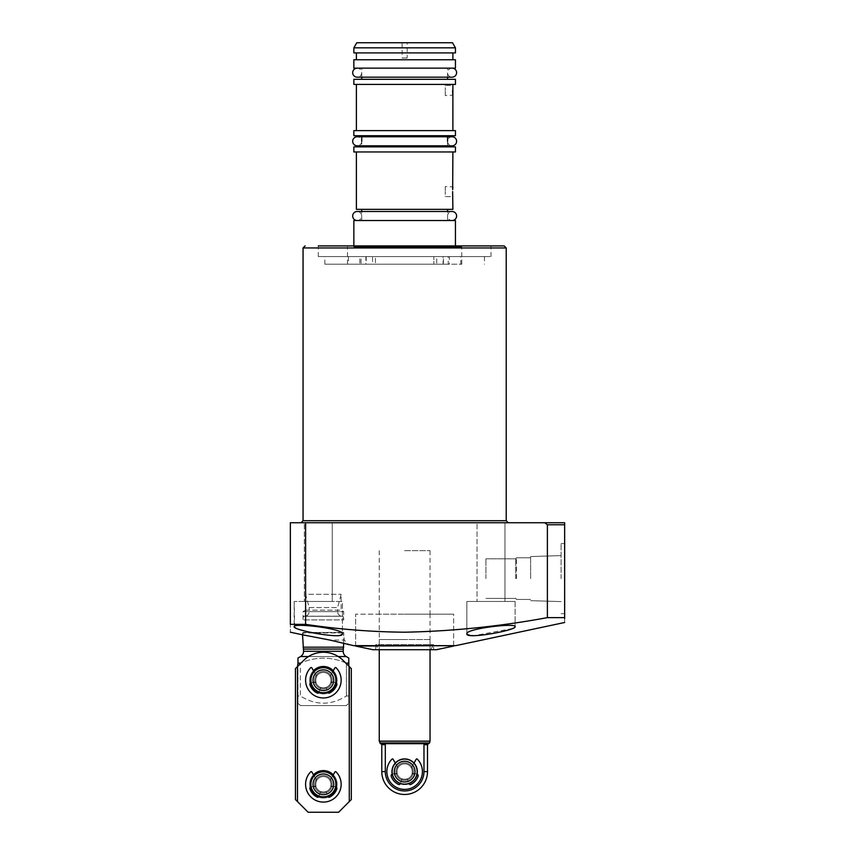 <?xml version="1.0" encoding="UTF-8"?>
<svg xmlns="http://www.w3.org/2000/svg" width="855" height="855" viewBox="0 0 855 855"><rect width="100%" height="100%" fill="white"/><g stroke="black" fill="none" stroke-linecap="round" stroke-linejoin="round"><path stroke-width="0.64" stroke-dasharray="4.28 3.21" d="M324.836 264.206L324.836 256.586L375.441 256.586L375.441 264.206L375.441 256.586L365.865 256.586L365.865 264.206L372.545 264.206L359.848 264.206L361.056 264.206L361.056 256.586L318.295 256.586L490.994 256.586L448.234 256.586L448.234 264.206L436.745 264.206L443.424 264.206L443.424 256.586L433.848 256.586L433.848 264.206L433.848 256.586L443.093 256.586L443.093 264.206L404.639 264.206L461.786 264.206L324.836 264.206L443.093 264.206M448.234 256.586L449.441 256.586L449.441 264.206M449.441 256.586L436.745 256.586L436.745 264.206M365.865 256.586L372.545 256.586L372.545 264.206M372.545 256.586L359.848 256.586L359.848 264.206M324.836 256.586L484.454 256.586L460.834 256.586L460.834 264.206M484.454 256.586L484.454 264.206M318.295 256.586L318.295 245.919L504.194 245.919M404.639 522.736L301.024 522.736L404.639 522.736M470.945 635.554L466.862 633.876C465.056 628.778 516.377 622.579 515.116 626.694L513.246 628.201M512.594 628.489L474.087 635.671M353.596 645.653L455.694 645.653M305.598 522.736L544.774 522.736L547.382 524.767L547.382 617.631C500.111 626.384 452.53 631.247 404.639 632.208C371.572 631.909 338.559 629.291 305.598 624.353L290.358 624.353C290.358 634.602 290.358 634.602 290.358 624.353L290.358 522.736L305.598 522.736L305.598 624.353M547.382 617.631L564.642 617.631C564.642 624.054 564.642 624.054 564.642 617.631L564.642 524.767L547.382 524.767M294.633 627.388L294.173 601.46L294.173 626.694C292.934 622.579 344.266 628.788 342.428 633.876L342.428 601.46L294.173 601.46L342.428 601.46L294.173 601.46L342.428 601.46L342.428 633.876L338.997 635.479L329.592 635.393L304.946 631.065M515.116 601.46L515.116 626.694L515.116 601.46L466.862 601.46L466.862 633.876L466.862 601.46L515.116 601.46M332.264 522.736L332.264 601.46L304.327 601.46L332.264 601.46L304.327 601.46L332.264 601.46L332.264 522.736L304.327 522.736L304.327 601.46L304.327 522.736L332.264 522.736M504.963 522.736L504.963 601.46L477.026 601.46L504.963 601.46L477.026 601.46L504.963 601.46L504.963 522.736L477.026 522.736L477.026 601.46L477.026 522.736L504.963 522.736M343.689 643.259L343.689 632.444L303.055 632.444L343.689 632.444L344.202 640.064L348.755 644.627M303.055 634.891L303.055 632.444L344.202 632.957L302.552 632.957L302.552 634.805L329.88 640.064L344.202 640.064L329.88 640.064L347.29 644.21M564.642 578.611L564.642 543.556L564.642 578.611M561.083 578.611L561.083 543.556L561.083 578.611M516.388 578.611L516.388 557.781L516.388 578.611M515.8 578.611L515.8 558.796L515.8 578.611M530.613 578.611L530.613 556.552L530.613 578.611M485.907 578.611L485.907 558.796L485.907 578.611M404.639 246.935L461.786 246.935L404.639 246.935M404.639 614.157L453.663 614.157L404.639 614.157M404.639 550.673L430.044 550.673L404.639 550.673M310.675 680.195A12.697 12.697 0 0 1 323.372 667.488A12.697 12.697 0 0 1 336.079 680.195A12.697 12.697 0 0 1 323.372 692.892A12.697 12.697 0 0 1 310.675 680.195A12.697 12.697 0 0 1 323.372 667.488A12.697 12.697 0 0 1 336.079 680.195A12.697 12.697 0 0 1 323.372 692.892A12.697 12.697 0 0 1 310.675 680.195A12.697 12.697 0 0 1 323.372 667.488A12.697 12.697 0 0 1 336.079 680.195A12.697 12.697 0 0 0 323.372 667.488A12.697 12.697 0 0 0 310.675 680.195A12.697 12.697 0 0 0 323.372 692.892A12.697 12.697 0 0 0 336.079 680.195A12.697 12.697 0 0 1 323.372 692.892A12.697 12.697 0 0 1 310.675 680.195A12.697 12.697 0 0 1 323.372 667.488A12.697 12.697 0 0 1 336.079 680.195A12.697 12.697 0 0 0 323.372 667.488A12.697 12.697 0 0 0 310.675 680.195A12.697 12.697 0 0 0 323.372 692.892A12.697 12.697 0 0 0 336.079 680.195A12.697 12.697 0 0 1 323.372 692.892A12.697 12.697 0 0 1 310.675 680.195M303.568 649.073L343.186 649.073M303.055 647.171L343.689 647.171M346.232 705.589L300.522 705.589L346.232 705.589L348.776 703.451L348.776 695.981L348.776 703.451M300.522 705.589L297.978 703.451L297.978 695.981L300.34 695.981C315.709 705.567 331.067 705.567 346.403 695.981L348.776 695.981L346.403 695.981L346.403 663.149L348.776 663.149L348.776 695.981L348.776 666.066M346.403 663.149C331.12 656.512 315.773 656.512 300.34 663.149C315.773 656.512 331.12 656.512 346.403 663.149M297.978 663.149L300.34 663.149L300.34 695.981L297.978 695.981L297.978 663.149M361.056 264.206L365.865 264.206M443.424 264.206L448.234 264.206M297.476 801.584L295.445 799.553L295.445 668.61L295.445 799.553L308.142 812.25L338.612 812.25L351.309 799.553L351.309 668.61L343.133 660.434A27.948 27.948 0 0 0 303.621 660.434A27.948 27.948 0 0 1 343.133 660.434L349.278 666.579L349.278 801.584L349.278 666.579L351.309 668.61L351.309 799.553L338.612 812.25L308.142 812.25L295.445 799.553L295.445 668.61L297.476 666.579L297.476 801.584L297.476 666.579L295.445 668.61L303.621 660.434A27.948 27.948 0 0 1 343.133 660.434L349.278 666.579L349.278 801.584L338.612 812.25L308.142 812.25L297.476 801.584L297.476 666.579L303.621 660.434L297.978 666.066L297.978 703.451M346.403 663.704L346.403 695.981C331.067 705.567 315.709 705.567 300.34 695.981L300.34 663.704M301.216 630.039L296.087 628.222M544.774 522.736L564.642 522.736M460.834 256.586L443.093 256.586M436.745 256.586L443.424 256.586M359.848 256.586L361.056 256.586M348.455 256.586L348.455 264.206M309.157 607.563L337.597 607.563L341.156 594.289L341.156 610.16L343.689 611.624L343.689 619.896L303.055 619.896L343.689 619.896L343.037 616.188A4.638 4.638 0 0 1 337.597 611.624L309.157 611.624L337.597 611.624L337.597 607.563L309.157 607.563L305.598 594.289L341.156 594.289L305.598 594.289L305.598 610.16L303.055 611.624L303.055 619.896L303.717 616.188L343.037 616.188L303.717 616.188A4.638 4.638 0 0 0 309.157 611.624L309.157 607.563M303.055 611.624L343.689 611.624L303.055 611.624M305.598 610.16L341.156 610.16L305.598 610.16M430.044 550.673L430.044 614.157L379.246 614.157L430.044 614.157L430.044 649.715L379.246 649.715L430.044 649.715L430.044 639.561L404.639 639.561L430.044 639.561M379.246 550.673L379.246 649.715L379.246 639.561L404.639 639.561L379.246 639.561M453.663 645.653L453.663 614.157L355.627 614.157L453.663 614.157L453.663 645.653M355.627 645.653L355.627 614.157L355.627 645.653M375.687 649.715L375.687 644.638L433.592 644.638L375.687 644.638L378.626 649.715L430.663 649.715L433.592 644.638L433.592 649.715L375.687 649.715L433.592 649.715M430.663 649.715L378.626 649.715M436.392 649.715L372.898 649.715M453.663 646.049L355.627 646.049M391.943 771.616A12.697 12.697 0 0 1 404.639 758.919A12.697 12.697 0 0 1 417.347 771.616A12.697 12.697 0 0 1 404.639 784.313A12.697 12.697 0 0 1 391.943 771.616A12.697 12.697 0 0 1 404.639 758.919A12.697 12.697 0 0 1 417.347 771.616A12.697 12.697 0 0 1 404.639 784.313A12.697 12.697 0 0 1 391.943 771.616M379.246 741.146L430.044 741.146M380.71 743.679L428.579 743.679M381.79 771.616L385.306 771.616A19.334 19.334 0 0 0 404.639 790.95A19.334 19.334 0 0 0 423.973 771.616L423.973 744.694L425.17 743.679L428.515 743.679L384.119 743.679L385.306 744.694L381.79 744.694M384.119 743.679L425.17 743.679M404.639 761.26A10.356 10.356 0 0 1 414.996 771.616A10.356 10.356 0 0 1 404.639 781.972A10.356 10.356 0 0 1 394.294 771.616A10.356 10.356 0 0 1 404.639 761.26M404.639 758.919A12.697 12.697 0 0 1 417.347 771.616A12.697 12.697 0 0 1 404.639 784.313A12.697 12.697 0 0 1 391.943 771.616A12.697 12.697 0 0 1 404.639 758.919A12.697 12.697 0 0 1 417.347 771.616A12.697 12.697 0 0 1 404.639 784.313A12.697 12.697 0 0 1 391.943 771.616A12.697 12.697 0 0 1 404.639 758.919A12.697 12.697 0 0 1 417.347 771.616A12.697 12.697 0 0 1 404.639 784.313A12.697 12.697 0 0 1 391.943 771.616A12.697 12.697 0 0 1 404.639 758.919A12.697 12.697 0 0 1 417.347 771.616A12.697 12.697 0 0 1 404.639 784.313A12.697 12.697 0 0 1 391.943 771.616A12.697 12.697 0 0 1 404.639 758.919A12.697 12.697 0 0 1 417.347 771.616A12.697 12.697 0 0 1 404.639 784.313A12.697 12.697 0 0 1 391.943 771.616A12.697 12.697 0 0 1 404.639 758.919A12.697 12.697 0 0 1 417.347 771.616A12.697 12.697 0 0 1 404.639 784.313A12.697 12.697 0 0 1 391.943 771.616A12.697 12.697 0 0 1 404.639 758.919A12.697 12.697 0 0 1 417.347 771.616A12.697 12.697 0 0 1 404.639 784.313A12.697 12.697 0 0 1 391.943 771.616A12.697 12.697 0 0 1 404.639 758.919M404.639 779.365A7.748 7.748 0 0 1 396.902 771.616A7.748 7.748 0 0 1 404.639 763.868A7.748 7.748 0 0 1 412.388 771.616A7.748 7.748 0 0 1 404.639 779.365A7.748 7.748 0 0 1 396.902 771.616A7.748 7.748 0 0 1 404.639 763.868A7.748 7.748 0 0 1 412.388 771.616A7.748 7.748 0 0 1 404.639 779.365A7.748 7.748 0 0 1 396.902 771.616A7.748 7.748 0 0 1 404.639 763.868A7.748 7.748 0 0 1 412.388 771.616A7.748 7.748 0 0 1 404.639 779.365A7.748 7.748 0 0 1 396.902 771.616A7.748 7.748 0 0 1 404.639 763.868A7.748 7.748 0 0 1 412.388 771.616A7.748 7.748 0 0 1 404.639 779.365A7.748 7.748 0 0 0 412.388 771.616A7.748 7.748 0 0 0 404.639 763.868A7.748 7.748 0 0 1 412.388 771.616A7.748 7.748 0 0 1 404.639 779.365A7.748 7.748 0 0 0 412.388 771.616A7.748 7.748 0 0 0 404.639 763.868A7.748 7.748 0 0 1 412.388 771.616A7.748 7.748 0 0 1 404.639 779.365M323.372 773.967A10.356 10.356 0 0 1 333.728 784.313A10.356 10.356 0 0 1 323.372 794.669A10.356 10.356 0 0 1 313.026 784.313A10.356 10.356 0 0 1 323.372 773.967M323.372 771.616A12.697 12.697 0 0 1 336.079 784.313A12.697 12.697 0 0 1 323.372 797.01A12.697 12.697 0 0 1 310.675 784.313A12.697 12.697 0 0 1 323.372 771.616A12.697 12.697 0 0 1 336.079 784.313A12.697 12.697 0 0 1 323.372 797.01A12.697 12.697 0 0 1 310.675 784.313A12.697 12.697 0 0 1 323.372 771.616A12.697 12.697 0 0 1 336.079 784.313A12.697 12.697 0 0 1 323.372 797.01A12.697 12.697 0 0 1 310.675 784.313A12.697 12.697 0 0 1 323.372 771.616A12.697 12.697 0 0 1 336.079 784.313A12.697 12.697 0 0 1 323.372 797.01A12.697 12.697 0 0 1 310.675 784.313A12.697 12.697 0 0 1 323.372 771.616A12.697 12.697 0 0 1 336.079 784.313A12.697 12.697 0 0 1 323.372 797.01A12.697 12.697 0 0 1 310.675 784.313A12.697 12.697 0 0 1 323.372 771.616A12.697 12.697 0 0 1 336.079 784.313A12.697 12.697 0 0 1 323.372 797.01A12.697 12.697 0 0 1 310.675 784.313A12.697 12.697 0 0 1 323.372 771.616A12.697 12.697 0 0 1 336.079 784.313A12.697 12.697 0 0 1 323.372 797.01A12.697 12.697 0 0 1 310.675 784.313A12.697 12.697 0 0 1 323.372 771.616M323.372 792.061A7.748 7.748 0 0 1 315.634 784.313A7.748 7.748 0 0 1 323.372 776.564A7.748 7.748 0 0 1 331.12 784.313A7.748 7.748 0 0 1 323.372 792.061A7.748 7.748 0 0 1 315.634 784.313A7.748 7.748 0 0 1 323.372 776.564A7.748 7.748 0 0 1 331.12 784.313A7.748 7.748 0 0 1 323.372 792.061A7.748 7.748 0 0 1 315.634 784.313A7.748 7.748 0 0 1 323.372 776.564A7.748 7.748 0 0 1 331.12 784.313A7.748 7.748 0 0 1 323.372 792.061A7.748 7.748 0 0 1 315.634 784.313A7.748 7.748 0 0 1 323.372 776.564A7.748 7.748 0 0 1 331.12 784.313A7.748 7.748 0 0 1 323.372 792.061A7.748 7.748 0 0 0 331.12 784.313A7.748 7.748 0 0 0 323.372 776.564A7.748 7.748 0 0 1 331.12 784.313A7.748 7.748 0 0 1 323.372 792.061A7.748 7.748 0 0 0 331.12 784.313A7.748 7.748 0 0 0 323.372 776.564A7.748 7.748 0 0 1 331.12 784.313A7.748 7.748 0 0 1 323.372 792.061M323.372 669.839A10.356 10.356 0 0 1 333.728 680.195A10.356 10.356 0 0 1 323.372 690.541A10.356 10.356 0 0 1 313.026 680.195A10.356 10.356 0 0 1 323.372 669.839M323.372 667.488A12.697 12.697 0 0 1 336.079 680.195A12.697 12.697 0 0 1 323.372 692.892A12.697 12.697 0 0 1 310.675 680.195A12.697 12.697 0 0 1 323.372 667.488A12.697 12.697 0 0 1 336.079 680.195A12.697 12.697 0 0 1 323.372 692.892A12.697 12.697 0 0 1 310.675 680.195A12.697 12.697 0 0 1 323.372 667.488A12.697 12.697 0 0 1 336.079 680.195A12.697 12.697 0 0 1 323.372 692.892A12.697 12.697 0 0 1 310.675 680.195A12.697 12.697 0 0 1 323.372 667.488A12.697 12.697 0 0 1 336.079 680.195A12.697 12.697 0 0 1 323.372 692.892A12.697 12.697 0 0 1 310.675 680.195A12.697 12.697 0 0 1 323.372 667.488A12.697 12.697 0 0 1 336.079 680.195A12.697 12.697 0 0 1 323.372 692.892A12.697 12.697 0 0 1 310.675 680.195A12.697 12.697 0 0 1 323.372 667.488A12.697 12.697 0 0 1 336.079 680.195A12.697 12.697 0 0 1 323.372 692.892A12.697 12.697 0 0 1 310.675 680.195A12.697 12.697 0 0 1 323.372 667.488A12.697 12.697 0 0 1 336.079 680.195A12.697 12.697 0 0 1 323.372 692.892A12.697 12.697 0 0 1 310.675 680.195A12.697 12.697 0 0 1 323.372 667.488M323.372 687.933A7.748 7.748 0 0 1 315.634 680.195A7.748 7.748 0 0 1 323.372 672.447A7.748 7.748 0 0 1 331.12 680.195A7.748 7.748 0 0 1 323.372 687.933A7.748 7.748 0 0 1 315.634 680.195A7.748 7.748 0 0 1 323.372 672.447A7.748 7.748 0 0 1 331.12 680.195A7.748 7.748 0 0 1 323.372 687.933A7.748 7.748 0 0 1 315.634 680.195A7.748 7.748 0 0 1 323.372 672.447A7.748 7.748 0 0 1 331.12 680.195A7.748 7.748 0 0 1 323.372 687.933A7.748 7.748 0 0 1 315.634 680.195A7.748 7.748 0 0 1 323.372 672.447A7.748 7.748 0 0 1 331.12 680.195A7.748 7.748 0 0 1 323.372 687.933A7.748 7.748 0 0 0 331.12 680.195A7.748 7.748 0 0 0 323.372 672.447A7.748 7.748 0 0 1 331.12 680.195A7.748 7.748 0 0 1 323.372 687.933A7.748 7.748 0 0 0 331.12 680.195A7.748 7.748 0 0 0 323.372 672.447A7.748 7.748 0 0 1 331.12 680.195A7.748 7.748 0 0 1 323.372 687.933M333.268 774.812A13.712 13.712 0 0 1 337.094 784.313A13.712 13.712 0 0 0 323.372 770.601A13.712 13.712 0 0 0 309.66 784.313A13.712 13.712 0 0 1 323.372 770.601A13.712 13.712 0 0 1 337.094 784.313A13.712 13.712 0 0 0 323.372 770.601A13.712 13.712 0 0 0 309.66 784.313A13.712 13.712 0 0 0 323.372 798.025A13.712 13.712 0 0 0 337.094 784.313A13.712 13.712 0 0 1 323.372 798.025A13.712 13.712 0 0 1 313.486 774.812M336.079 784.313A12.697 12.697 0 0 0 323.372 771.616A12.697 12.697 0 0 0 310.675 784.313A12.697 12.697 0 0 1 323.372 771.616A12.697 12.697 0 0 1 336.079 784.313A12.697 12.697 0 0 1 323.372 797.01A12.697 12.697 0 0 1 310.675 784.313A12.697 12.697 0 0 0 323.372 797.01A12.697 12.697 0 0 0 336.079 784.313A12.697 12.697 0 0 0 323.372 771.616A12.697 12.697 0 0 0 310.675 784.313A12.697 12.697 0 0 1 323.372 771.616A12.697 12.697 0 0 1 336.079 784.313A12.697 12.697 0 0 1 323.372 797.01A12.697 12.697 0 0 1 310.675 784.313A12.697 12.697 0 0 0 323.372 797.01A12.697 12.697 0 0 0 336.079 784.313M333.268 670.694A13.712 13.712 0 0 1 337.094 680.195A13.712 13.712 0 0 0 323.372 666.473A13.712 13.712 0 0 0 309.66 680.195A13.712 13.712 0 0 1 323.372 666.473A13.712 13.712 0 0 1 337.094 680.195A13.712 13.712 0 0 0 323.372 666.473A13.712 13.712 0 0 0 309.66 680.195A13.712 13.712 0 0 0 323.372 693.907A13.712 13.712 0 0 0 337.094 680.195A13.712 13.712 0 0 1 323.372 693.907A13.712 13.712 0 0 1 313.486 670.694M310.055 683.466A13.712 13.712 0 0 1 309.66 680.195A13.712 13.712 0 0 0 323.372 693.907A13.712 13.712 0 0 0 337.094 680.195A13.712 13.712 0 0 1 336.688 683.466M310.055 787.594A13.712 13.712 0 0 1 309.66 784.313A13.712 13.712 0 0 0 323.372 798.025A13.712 13.712 0 0 0 337.094 784.313A13.712 13.712 0 0 1 336.688 787.594M328.32 692.978A13.712 13.712 0 0 1 318.434 692.978M328.32 797.106A13.712 13.712 0 0 1 318.434 797.106M349.278 801.584L351.309 799.553L351.309 668.61L349.278 666.579M336.036 771.83A0.716 0.716 0 0 0 335.523 771.616A0.716 0.716 0 0 1 336.036 771.83A17.773 17.773 0 0 1 335.919 796.913A17.773 17.773 0 0 1 310.835 796.913A17.773 17.773 0 0 1 310.718 771.83A17.773 17.773 0 0 0 310.835 796.913A17.773 17.773 0 0 0 335.919 796.913A17.773 17.773 0 0 0 336.036 771.83A0.716 0.716 0 0 0 334.914 771.969L329.977 780.508A7.62 7.62 0 0 1 330.8 786.044L335.064 786.6A1.828 1.828 0 0 1 336.795 789.037A14.225 14.225 0 0 1 329.474 797.159A1.218 1.218 0 0 1 327.807 796.475L325.979 791.474A7.62 7.62 0 0 1 320.775 791.474L318.947 796.475A1.218 1.218 0 0 1 317.28 797.159A14.225 14.225 0 0 1 309.959 789.037A1.828 1.828 0 0 1 311.69 786.6L315.955 786.044A7.62 7.62 0 0 1 316.777 780.519L311.84 771.969A0.716 0.716 0 0 0 311.231 771.616A0.716 0.716 0 0 1 311.84 771.969L316.777 780.508A7.62 7.62 0 0 0 315.955 786.044A7.62 7.62 0 0 1 316.777 780.519L311.84 771.969A0.716 0.716 0 0 0 310.718 771.83A0.716 0.716 0 0 1 311.231 771.616A0.716 0.716 0 0 0 310.718 771.83A17.773 17.773 0 0 0 310.835 796.913A17.773 17.773 0 0 0 335.919 796.913A17.773 17.773 0 0 0 336.036 771.83M335.833 786.771A1.828 1.828 0 0 0 335.064 786.6L330.8 786.044A7.62 7.62 0 0 0 329.977 780.519L334.914 771.969A0.716 0.716 0 0 1 335.523 771.616A0.716 0.716 0 0 0 334.914 771.969L329.977 780.508A7.62 7.62 0 0 1 330.8 786.044A7.62 7.62 0 0 0 329.977 780.519L332.734 775.731M314.009 775.731L316.777 780.508A7.62 7.62 0 0 0 315.955 786.044L311.69 786.6A1.828 1.828 0 0 0 310.921 786.771M309.959 789.037A1.828 1.828 0 0 1 311.69 786.6A1.828 1.828 0 0 0 309.959 789.037A14.225 14.225 0 0 0 317.28 797.159A14.225 14.225 0 0 1 309.959 789.037M319.033 796.251L318.947 796.475A1.218 1.218 0 0 1 317.28 797.159A1.218 1.218 0 0 0 318.947 796.475L320.775 791.474A7.62 7.62 0 0 0 325.979 791.474A7.62 7.62 0 0 1 320.775 791.474A7.62 7.62 0 0 0 325.979 791.474L327.807 796.475A1.218 1.218 0 0 0 329.474 797.159A1.218 1.218 0 0 1 327.807 796.475L327.721 796.251M336.795 789.037A14.225 14.225 0 0 1 329.474 797.159A14.225 14.225 0 0 0 336.795 789.037A1.828 1.828 0 0 0 335.064 786.6A1.828 1.828 0 0 1 336.795 789.037M417.304 759.133A0.716 0.716 0 0 0 416.791 758.919A0.716 0.716 0 0 1 417.304 759.133A17.773 17.773 0 0 1 417.187 784.217A17.773 17.773 0 0 1 392.103 784.217A17.773 17.773 0 0 1 391.985 759.133A17.773 17.773 0 0 0 392.103 784.217A17.773 17.773 0 0 0 417.187 784.217A17.773 17.773 0 0 0 417.304 759.133A0.716 0.716 0 0 0 416.182 759.272L411.244 767.811A7.62 7.62 0 0 1 412.067 773.337L416.332 773.903A1.828 1.828 0 0 1 418.063 776.34A14.225 14.225 0 0 1 410.742 784.463A1.218 1.218 0 0 1 409.075 783.779L407.247 778.777A7.62 7.62 0 0 1 402.042 778.777L400.215 783.779A1.218 1.218 0 0 1 398.548 784.463A14.225 14.225 0 0 1 391.227 776.34A1.828 1.828 0 0 1 392.958 773.903L397.222 773.337A7.62 7.62 0 0 1 398.045 767.811L393.108 759.272A0.716 0.716 0 0 0 392.498 758.919A0.716 0.716 0 0 1 393.108 759.272L398.045 767.811A7.62 7.62 0 0 0 397.222 773.337A7.62 7.62 0 0 1 398.045 767.811L393.108 759.272A0.716 0.716 0 0 0 391.985 759.133A0.716 0.716 0 0 1 392.498 758.919A0.716 0.716 0 0 0 391.985 759.133A17.773 17.773 0 0 0 392.103 784.217A17.773 17.773 0 0 0 417.187 784.217A17.773 17.773 0 0 0 417.304 759.133M417.101 774.074A1.828 1.828 0 0 0 416.332 773.903L412.067 773.337A7.62 7.62 0 0 0 411.244 767.811L416.182 759.272A0.716 0.716 0 0 1 416.791 758.919A0.716 0.716 0 0 0 416.182 759.272L411.244 767.811A7.62 7.62 0 0 1 412.067 773.337A7.62 7.62 0 0 0 411.244 767.811L414.002 763.034M395.277 763.034L398.045 767.811A7.62 7.62 0 0 0 397.222 773.337L392.958 773.903A1.828 1.828 0 0 0 392.189 774.074M391.227 776.34A1.828 1.828 0 0 1 392.958 773.903A1.828 1.828 0 0 0 391.227 776.34A14.225 14.225 0 0 0 398.548 784.463A14.225 14.225 0 0 1 391.227 776.34M400.3 783.543L400.215 783.779A1.218 1.218 0 0 1 398.548 784.463A1.218 1.218 0 0 0 400.215 783.779L402.042 778.777A7.62 7.62 0 0 0 407.247 778.777A7.62 7.62 0 0 1 402.042 778.777A7.62 7.62 0 0 0 407.247 778.777L409.075 783.779A1.218 1.218 0 0 0 410.742 784.463A1.218 1.218 0 0 1 409.075 783.779L408.989 783.543M418.063 776.34A14.225 14.225 0 0 1 410.742 784.463A14.225 14.225 0 0 0 418.063 776.34A1.828 1.828 0 0 0 416.332 773.903A1.828 1.828 0 0 1 418.063 776.34M336.036 667.702A0.716 0.716 0 0 0 335.523 667.499A0.716 0.716 0 0 1 336.036 667.702A17.773 17.773 0 0 1 335.919 692.785A17.773 17.773 0 0 1 310.835 692.785A17.773 17.773 0 0 1 310.718 667.702A17.773 17.773 0 0 0 310.835 692.785A17.773 17.773 0 0 0 335.919 692.785A17.773 17.773 0 0 0 336.036 667.702A0.716 0.716 0 0 0 334.914 667.851L329.977 676.391A7.62 7.62 0 0 1 330.8 681.916L335.064 682.472A1.828 1.828 0 0 1 336.795 684.908A14.225 14.225 0 0 1 329.474 693.042A1.218 1.218 0 0 1 327.807 692.358L325.979 687.345A7.62 7.62 0 0 1 320.775 687.345L318.947 692.358A1.218 1.218 0 0 1 317.28 693.042A14.225 14.225 0 0 1 309.959 684.908A1.828 1.828 0 0 1 311.69 682.472L315.955 681.916A7.62 7.62 0 0 1 316.777 676.391L311.84 667.851A0.716 0.716 0 0 0 311.231 667.499A0.716 0.716 0 0 1 311.84 667.851L316.777 676.391A7.62 7.62 0 0 0 315.955 681.916A7.62 7.62 0 0 1 316.777 676.391L311.84 667.851A0.716 0.716 0 0 0 310.718 667.702A0.716 0.716 0 0 1 311.231 667.499A0.716 0.716 0 0 0 310.718 667.702A17.773 17.773 0 0 0 310.835 692.785A17.773 17.773 0 0 0 335.919 692.785A17.773 17.773 0 0 0 336.036 667.702M335.833 682.643A1.828 1.828 0 0 0 335.064 682.472L330.8 681.916A7.62 7.62 0 0 0 329.977 676.391L334.914 667.851A0.716 0.716 0 0 1 335.523 667.499A0.716 0.716 0 0 0 334.914 667.851L329.977 676.391A7.62 7.62 0 0 1 330.8 681.916A7.62 7.62 0 0 0 329.977 676.391L332.734 671.613M314.009 671.613L316.777 676.391A7.62 7.62 0 0 0 315.955 681.916L311.69 682.472A1.828 1.828 0 0 0 310.921 682.643M309.959 684.908A1.828 1.828 0 0 1 311.69 682.472A1.828 1.828 0 0 0 309.959 684.908A14.225 14.225 0 0 0 317.28 693.042A14.225 14.225 0 0 1 309.959 684.908M319.033 692.123L318.947 692.358A1.218 1.218 0 0 1 317.28 693.042A1.218 1.218 0 0 0 318.947 692.358L320.775 687.345A7.62 7.62 0 0 0 325.979 687.345A7.62 7.62 0 0 1 320.775 687.345A7.62 7.62 0 0 0 325.979 687.345L327.807 692.358A1.218 1.218 0 0 0 329.474 693.042A1.218 1.218 0 0 1 327.807 692.358L327.721 692.123M336.795 684.908A14.225 14.225 0 0 1 329.474 693.042A14.225 14.225 0 0 0 336.795 684.908A1.828 1.828 0 0 0 335.064 682.472A1.828 1.828 0 0 1 336.795 684.908M331.238 682.472L330.8 681.916L335.064 682.472L331.238 682.472M315.506 682.472L311.69 682.472L315.506 682.472M412.505 773.903L412.067 773.337L416.332 773.903L412.505 773.903M396.773 773.903L392.958 773.903L396.773 773.903M331.238 786.6L330.8 786.044L335.064 786.6L331.238 786.6M315.506 786.6L311.69 786.6L315.506 786.6M452.626 90.491L452.894 85.415L445.273 85.415L445.273 90.491L445.273 85.415M445.273 186.497L445.273 191.573L445.273 186.497L452.861 186.882M407.183 42.75L402.107 42.75L407.183 42.75L407.183 57.99L402.107 57.99L407.183 57.99M402.107 42.75L402.107 57.99M356.396 59.765L452.894 59.765L356.396 59.765M356.396 52.903L452.894 52.903L356.396 52.903M361.729 79.323L447.56 79.323L361.729 79.323M447.56 77.185L447.56 68.144L361.729 68.144L447.56 68.144M361.729 77.185L361.729 68.144M361.729 146.878L447.56 146.878L361.729 146.878M447.56 145.81L447.56 141.289A4.521 4.521 0 0 1 452.081 136.768L357.208 136.768A4.521 4.521 0 0 1 361.729 141.289L361.729 145.81M361.729 135.699L447.56 135.699L361.729 135.699M356.396 151.955L452.894 151.955L356.396 151.955M447.56 220.526L361.729 220.526L447.56 220.526L447.56 211.484M361.729 209.347L447.56 209.347L361.729 209.347M361.729 220.526L361.729 211.484M455.437 246.935L353.852 246.935L455.437 246.935L455.437 245.919M353.852 246.935L353.852 245.919M356.396 130.623L452.894 130.623L356.396 130.623M356.396 84.399L452.894 84.399L356.396 84.399M445.273 95.578L445.273 90.491L445.273 95.578L452.861 95.183M455.437 220.526L353.852 220.526M452.894 209.347L356.396 209.347M452.626 191.573L452.894 196.65L445.273 196.65L445.273 191.573L445.273 196.65M455.437 151.955L353.852 151.955M455.437 146.878L353.852 146.878M455.437 135.699L353.852 135.699M455.437 130.623L353.852 130.623M455.437 84.399L353.852 84.399M455.437 79.323L353.852 79.323M455.437 68.144L353.852 68.144M455.437 59.765L353.852 59.765M455.437 52.903L353.852 52.903M455.437 47.827L353.852 47.827M452.498 42.75L356.781 42.75M357.208 220.526A4.521 4.521 0 0 0 361.729 216.005A4.521 4.521 0 0 0 357.208 211.484L452.081 211.484A4.521 4.521 0 0 0 447.56 216.005A4.521 4.521 0 0 0 452.081 220.526L357.208 220.526L452.081 220.526M447.56 141.289A4.521 4.521 0 0 0 452.081 145.81L357.208 145.81A4.521 4.521 0 0 0 361.729 141.289M452.081 68.144A4.521 4.521 0 0 0 447.56 72.664A4.521 4.521 0 0 0 452.081 77.185L357.208 77.185A4.521 4.521 0 0 0 361.729 72.664A4.521 4.521 0 0 0 357.208 68.144L452.081 68.144L357.208 68.144M303.055 247.95L506.224 247.95M303.055 520.706L506.224 520.706M338.281 656.555L308.473 656.555M303.568 651.275L343.186 651.275M300.522 656.555L346.232 656.555M366.197 256.586L366.197 264.206M379.727 742.931L429.563 742.931M423.973 771.616L427.5 771.616M423.973 744.694L427.5 744.694M404.639 759.422A12.194 12.194 0 0 1 416.834 771.616A12.194 12.194 0 0 1 404.639 783.811A12.194 12.194 0 0 1 392.456 771.616A12.194 12.194 0 0 1 404.639 759.422A12.194 12.194 0 0 1 416.834 771.616A12.194 12.194 0 0 1 404.639 783.811A12.194 12.194 0 0 1 392.456 771.616A12.194 12.194 0 0 1 404.639 759.422A12.194 12.194 0 0 1 416.834 771.616A12.194 12.194 0 0 1 404.639 783.811A12.194 12.194 0 0 1 392.456 771.616A12.194 12.194 0 0 1 404.639 759.422A12.194 12.194 0 0 1 416.834 771.616A12.194 12.194 0 0 1 404.639 783.811A12.194 12.194 0 0 1 392.456 771.616A12.194 12.194 0 0 1 404.639 759.422M404.639 780.38A8.764 8.764 0 0 1 395.886 771.616A8.764 8.764 0 0 1 404.639 762.852A8.764 8.764 0 0 1 413.403 771.616A8.764 8.764 0 0 1 404.639 780.38A8.764 8.764 0 0 1 395.886 771.616A8.764 8.764 0 0 1 404.639 762.852A8.764 8.764 0 0 1 413.403 771.616A8.764 8.764 0 0 1 404.639 780.38A8.764 8.764 0 0 1 395.886 771.616A8.764 8.764 0 0 1 404.639 762.852A8.764 8.764 0 0 1 413.403 771.616A8.764 8.764 0 0 1 404.639 780.38A8.764 8.764 0 0 1 395.886 771.616A8.764 8.764 0 0 1 404.639 762.852A8.764 8.764 0 0 1 413.403 771.616A8.764 8.764 0 0 1 404.639 780.38M323.372 772.129A12.194 12.194 0 0 1 335.566 784.313A12.194 12.194 0 0 1 323.372 796.507A12.194 12.194 0 0 1 311.188 784.313A12.194 12.194 0 0 1 323.372 772.129A12.194 12.194 0 0 1 335.566 784.313A12.194 12.194 0 0 1 323.372 796.507A12.194 12.194 0 0 1 311.188 784.313A12.194 12.194 0 0 1 323.372 772.129A12.194 12.194 0 0 1 335.566 784.313A12.194 12.194 0 0 1 323.372 796.507A12.194 12.194 0 0 1 311.188 784.313A12.194 12.194 0 0 1 323.372 772.129A12.194 12.194 0 0 1 335.566 784.313A12.194 12.194 0 0 1 323.372 796.507A12.194 12.194 0 0 1 311.188 784.313A12.194 12.194 0 0 1 323.372 772.129M323.372 793.077A8.764 8.764 0 0 1 314.619 784.313A8.764 8.764 0 0 1 323.372 775.549A8.764 8.764 0 0 1 332.135 784.313A8.764 8.764 0 0 1 323.372 793.077A8.764 8.764 0 0 1 314.619 784.313A8.764 8.764 0 0 1 323.372 775.549A8.764 8.764 0 0 1 332.135 784.313A8.764 8.764 0 0 1 323.372 793.077A8.764 8.764 0 0 1 314.619 784.313A8.764 8.764 0 0 1 323.372 775.549A8.764 8.764 0 0 1 332.135 784.313A8.764 8.764 0 0 1 323.372 793.077A8.764 8.764 0 0 1 314.619 784.313A8.764 8.764 0 0 1 323.372 775.549A8.764 8.764 0 0 1 332.135 784.313A8.764 8.764 0 0 1 323.372 793.077M323.372 668.001A12.194 12.194 0 0 1 335.566 680.195A12.194 12.194 0 0 1 323.372 692.379A12.194 12.194 0 0 1 311.188 680.195A12.194 12.194 0 0 1 323.372 668.001A12.194 12.194 0 0 1 335.566 680.195A12.194 12.194 0 0 1 323.372 692.379A12.194 12.194 0 0 1 311.188 680.195A12.194 12.194 0 0 1 323.372 668.001A12.194 12.194 0 0 1 335.566 680.195A12.194 12.194 0 0 1 323.372 692.379A12.194 12.194 0 0 1 311.188 680.195A12.194 12.194 0 0 1 323.372 668.001A12.194 12.194 0 0 1 335.566 680.195A12.194 12.194 0 0 1 323.372 692.379A12.194 12.194 0 0 1 311.188 680.195A12.194 12.194 0 0 1 323.372 668.001M323.372 688.948A8.764 8.764 0 0 1 314.619 680.195A8.764 8.764 0 0 1 323.372 671.432A8.764 8.764 0 0 1 332.135 680.195A8.764 8.764 0 0 1 323.372 688.948A8.764 8.764 0 0 1 314.619 680.195A8.764 8.764 0 0 1 323.372 671.432A8.764 8.764 0 0 1 332.135 680.195A8.764 8.764 0 0 1 323.372 688.948A8.764 8.764 0 0 1 314.619 680.195A8.764 8.764 0 0 1 323.372 671.432A8.764 8.764 0 0 1 332.135 680.195A8.764 8.764 0 0 1 323.372 688.948A8.764 8.764 0 0 1 314.619 680.195A8.764 8.764 0 0 1 323.372 671.432A8.764 8.764 0 0 1 332.135 680.195A8.764 8.764 0 0 1 323.372 688.948M561.083 543.556L564.642 543.556L561.083 543.556M515.8 558.796L516.388 557.781L530.613 557.781L516.388 557.781L515.8 558.796L485.907 558.796L515.8 558.796M530.613 556.552L561.083 555.6L530.613 556.552M461.786 264.206L461.786 246.935M490.994 256.586L490.994 245.919M347.504 264.206L347.504 246.935M485.907 598.414L515.8 598.414L516.388 599.43L530.613 599.43L516.388 599.43L515.8 598.414L485.907 598.414M530.613 600.659L561.083 601.61L530.613 600.659M561.083 613.655L564.642 613.655L561.083 613.655M304.519 616.263L342.235 616.263L304.519 616.263"/><path stroke-width="1.28" d="M506.224 247.95L506.224 520.706L303.055 520.706L303.055 247.95L506.224 247.95L504.194 245.919L318.295 245.919M513.246 628.201L512.594 628.489M474.087 635.671L470.945 635.554M515.116 626.694C516.377 622.579 465.045 628.778 466.862 633.876C465.633 639.679 516.783 630.156 515.116 626.694M564.642 622.493L455.694 645.653L353.596 645.653L329.88 640.064L302.552 634.805L303.568 651.275A6.092 6.092 0 0 1 300.522 656.555L297.978 658.019L297.978 663.149L297.978 658.019M564.642 618.507L564.642 617.631C564.642 624.054 564.642 624.054 564.642 617.631L547.382 617.631L547.382 524.767L544.774 522.736L305.598 522.736L305.598 624.353C338.559 629.291 371.572 631.909 404.639 632.208C452.53 631.247 500.111 626.384 547.382 617.631M294.173 626.694C292.56 630.167 343.635 639.679 342.428 633.876C344.244 628.788 292.934 622.579 294.173 626.694M348.776 658.019L348.776 663.149L348.776 658.019L346.232 656.555A6.092 6.092 0 0 1 343.186 651.275L303.568 651.275M343.689 643.259L343.186 651.275M343.689 647.171L303.055 647.171M300.34 663.704L300.34 663.149L297.978 663.149L297.476 666.579L303.621 660.434A27.948 27.948 0 0 1 343.133 660.434L351.309 668.61L351.309 799.553L338.612 812.25L308.142 812.25L295.445 799.553L295.445 668.61L297.476 666.579L297.476 801.584M348.776 666.066L348.776 663.149L346.403 663.149L346.403 663.704M343.186 649.073L303.568 649.073M347.29 644.21L348.755 644.627M304.946 631.065L301.216 630.039M296.087 628.222L294.633 627.388M305.598 522.736L290.358 522.736L290.358 624.353C290.358 634.602 290.358 634.602 290.358 624.353L305.598 624.353M547.382 524.767L564.642 524.767L564.642 522.736L564.642 617.631M564.642 522.736L544.774 522.736M453.663 646.049L436.392 649.715L372.898 649.715L355.627 646.049L453.663 645.653M430.044 649.715L430.044 741.146L379.246 741.146L380.71 743.679L428.579 743.679L429.563 742.931L379.727 742.931M404.639 790.95A19.334 19.334 0 0 1 385.306 771.616L385.306 744.694L385.306 771.616L381.79 771.616A22.861 22.861 0 0 0 404.639 794.477A22.861 22.861 0 0 0 427.5 771.616L423.973 771.616A19.334 19.334 0 0 1 404.639 790.95M425.17 743.679L423.973 744.694L423.973 771.616M381.79 771.616L381.79 744.694L385.306 744.694L384.119 743.679M404.639 758.919A12.697 12.697 0 0 1 417.347 771.616A12.697 12.697 0 0 1 404.639 784.313A12.697 12.697 0 0 1 391.943 771.616A12.697 12.697 0 0 1 404.639 758.919M404.639 761.26A10.356 10.356 0 0 1 414.996 771.616A10.356 10.356 0 0 1 404.639 781.972A10.356 10.356 0 0 1 394.294 771.616A10.356 10.356 0 0 1 404.639 761.26M323.372 771.616A12.697 12.697 0 0 1 336.079 784.313A12.697 12.697 0 0 1 323.372 797.01A12.697 12.697 0 0 1 310.675 784.313A12.697 12.697 0 0 1 323.372 771.616M323.372 773.967A10.356 10.356 0 0 1 333.728 784.313A10.356 10.356 0 0 1 323.372 794.669A10.356 10.356 0 0 1 313.026 784.313A10.356 10.356 0 0 1 323.372 773.967M323.372 667.488A12.697 12.697 0 0 1 336.079 680.195A12.697 12.697 0 0 1 323.372 692.892A12.697 12.697 0 0 1 310.675 680.195A12.697 12.697 0 0 1 323.372 667.488M323.372 669.839A10.356 10.356 0 0 1 333.728 680.195A10.356 10.356 0 0 1 323.372 690.541A10.356 10.356 0 0 1 313.026 680.195A10.356 10.356 0 0 1 323.372 669.839M313.486 774.812A13.712 13.712 0 0 1 333.268 774.812M313.486 670.694A13.712 13.712 0 0 1 333.268 670.694M336.688 683.466A13.712 13.712 0 0 1 328.32 692.978M318.434 692.978A13.712 13.712 0 0 1 310.055 683.466M336.688 787.594A13.712 13.712 0 0 1 328.32 797.106M318.434 797.106A13.712 13.712 0 0 1 310.055 787.594M349.278 801.584L349.278 666.579M332.734 671.613L334.914 667.851A0.716 0.716 0 0 1 336.036 667.702A17.773 17.773 0 0 1 335.919 692.785A17.773 17.773 0 0 1 310.835 692.785A17.773 17.773 0 0 1 310.718 667.702A0.716 0.716 0 0 1 311.84 667.851L314.009 671.613M327.721 692.123L327.807 692.358A1.218 1.218 0 0 0 329.474 693.042A14.225 14.225 0 0 0 336.795 684.908A1.828 1.828 0 0 0 335.833 682.643M310.921 682.643A1.828 1.828 0 0 0 309.959 684.908A14.225 14.225 0 0 0 317.28 693.042A1.218 1.218 0 0 0 318.947 692.358L319.033 692.123M414.002 763.034L416.182 759.272A0.716 0.716 0 0 1 417.304 759.133A17.773 17.773 0 0 1 417.187 784.217A17.773 17.773 0 0 1 392.103 784.217A17.773 17.773 0 0 1 391.985 759.133A0.716 0.716 0 0 1 393.108 759.272L395.277 763.034M408.989 783.543L409.075 783.779A1.218 1.218 0 0 0 410.742 784.463A14.225 14.225 0 0 0 418.063 776.34A1.828 1.828 0 0 0 417.101 774.074M392.189 774.074A1.828 1.828 0 0 0 391.227 776.34A14.225 14.225 0 0 0 398.548 784.463A1.218 1.218 0 0 0 400.215 783.779L400.3 783.543M332.734 775.731L334.914 771.969A0.716 0.716 0 0 1 336.036 771.83A17.773 17.773 0 0 1 335.919 796.913A17.773 17.773 0 0 1 310.835 796.913A17.773 17.773 0 0 1 310.718 771.83A0.716 0.716 0 0 1 311.84 771.969L314.009 775.731M327.721 796.251L327.807 796.475A1.218 1.218 0 0 0 329.474 797.159A14.225 14.225 0 0 0 336.795 789.037A1.828 1.828 0 0 0 335.833 786.771M310.921 786.771A1.828 1.828 0 0 0 309.959 789.037A14.225 14.225 0 0 0 317.28 797.159A1.218 1.218 0 0 0 318.947 796.475L319.033 796.251M452.894 84.399L452.894 130.623M452.669 189.66L452.894 151.955M452.861 186.882L452.669 189.618M356.781 42.75L452.498 42.75L455.437 47.827L353.852 47.827L356.781 42.75M353.852 47.827L353.852 52.903L455.437 52.903L455.437 47.827M452.894 59.765L452.894 52.903M356.396 59.765L356.396 52.903M353.852 68.144L455.437 68.144L455.437 59.765L353.852 59.765L353.852 68.144M447.56 79.323L447.56 77.185M361.729 79.323L361.729 77.185M353.852 84.399L455.437 84.399L455.437 79.323L353.852 79.323L353.852 84.399M353.852 135.699L455.437 135.699L455.437 130.623L353.852 130.623L353.852 135.699M447.56 146.878L447.56 145.81M447.56 141.289L447.56 135.699M361.729 146.878L361.729 145.81M361.729 141.289L361.729 135.699M353.852 151.955L455.437 151.955L455.437 146.878L353.852 146.878L353.852 151.955M356.396 151.955L356.396 209.347L452.894 209.347L452.626 191.573M447.56 211.484L447.56 209.347M361.729 211.484L361.729 209.347M455.437 245.919L455.437 220.526L353.852 220.526L353.852 245.919M356.396 130.623L356.396 84.399M452.861 95.183L452.669 92.447M452.669 92.404L452.626 90.491M452.081 220.526A4.521 4.521 0 0 0 456.602 216.005A4.521 4.521 0 0 0 452.081 211.484L357.208 211.484A4.521 4.521 0 0 0 352.688 216.005A4.521 4.521 0 0 0 357.208 220.526M352.688 141.289A4.521 4.521 0 0 0 357.208 145.81L452.081 145.81A4.521 4.521 0 0 0 456.602 141.289A4.521 4.521 0 0 0 452.081 136.768L357.208 136.768A4.521 4.521 0 0 0 352.688 141.289M357.208 68.144A4.521 4.521 0 0 0 352.688 72.664A4.521 4.521 0 0 0 357.208 77.185L452.081 77.185A4.521 4.521 0 0 0 456.602 72.664A4.521 4.521 0 0 0 452.081 68.144M346.232 656.555L338.281 656.555M308.473 656.555L300.522 656.555M427.5 771.616L427.5 744.694L423.973 744.694M303.055 520.706L301.024 522.736M302.552 634.805L290.358 632.208M506.224 520.706L508.255 522.736M303.055 247.95L305.096 245.919M429.563 742.931L430.044 741.146M381.79 744.694L380.774 743.679M427.5 744.694L428.515 743.679M379.246 649.715L379.246 741.146"/></g></svg>
